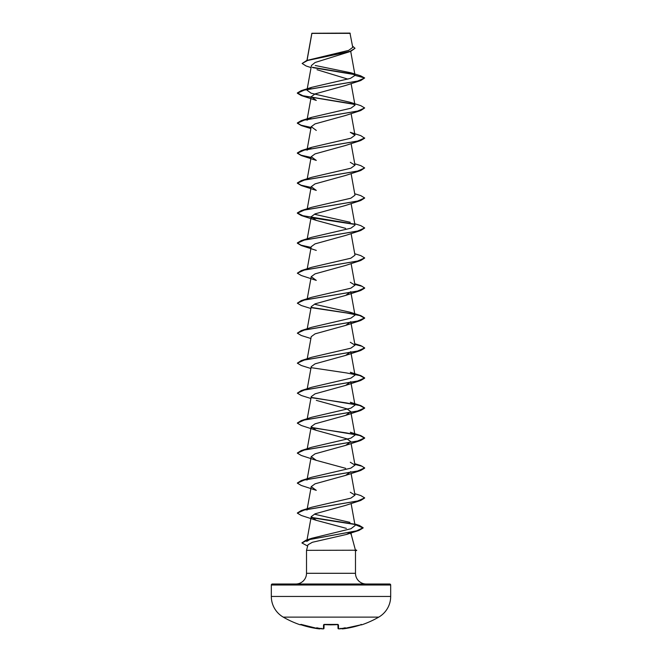 <?xml version="1.0" encoding="UTF-8"?>
<svg xmlns="http://www.w3.org/2000/svg" width="662" height="662" viewBox="0 0 662 662"><rect width="100%" height="100%" fill="white"/><g stroke="black" fill="none" stroke-linecap="round" stroke-linejoin="round"><path stroke-width="0.99" d="M342.403 628.892L360.682 624.878L343.247 628.826L341.65 628.412L343.247 628.826A95.353 95.32 0 0 0 360.682 624.878L361.775 624.82A0.505 0.505 0 0 1 361.262 624.705M300.531 624.647A0.505 0.505 -154 0 1 300.325 624.622L300.225 624.82A95.494 95.494 0 0 1 283.253 617.125L378.747 617.125A23.873 23.873 0 0 0 390.679 596.454L390.679 585.018L271.321 585.018L271.321 596.454L390.679 596.454M304.47 617.125L283.253 617.125A23.873 23.873 0 0 1 271.321 596.454M361.775 624.82A95.494 95.494 0 0 0 378.747 617.125L357.53 617.125M339.474 628.883L338.017 628.337L337.918 624.671L338.017 628.337L339.589 628.867A95.444 95.08 -0 0 0 340.334 628.801L340.409 628.329M338.754 628.883L338.563 628.826A0.505 0.505 -1.5 0 1 338.017 628.337L337.918 624.671M324.082 624.671L323.983 628.337A0.505 0.505 -178.5 0 1 323.437 628.826L322.411 628.867L323.437 628.826L323.544 624.878L324.554 624.622A94.74 85.15 0 0 0 337.446 624.622L338.456 624.878L338.563 628.826M311.066 67.607L306.101 65.977L302.137 63.478L306.779 60.457L348.651 50.386L352.747 47.374L349.975 33.1L311.868 33.266M350.231 33.357L311.885 33.398L307.069 60.366M355.353 549.865L356.677 550.213L354.766 550.213L355.378 549.94L351.348 534.921L350.132 532.538L346.524 534.441L312.373 542.286L308.012 544.743L306.514 550.345L354.766 550.213M272.33 584.008L389.67 584.008L272.33 584.008A1.01 1.01 0 0 0 271.321 585.018M389.67 584.008A1.01 1.01 0 0 1 390.679 585.018M366.194 584.008A10.716 10.716 0 0 1 355.486 573.3L306.514 573.3A10.716 10.716 0 0 1 295.806 584.008M306.514 550.345L306.514 573.3M354.84 550.345L355.486 550.71L355.486 573.3M302.137 63.478L307.648 60.449L350.752 51.371L315.129 62.485L311.446 65.472L306.994 90.206L311.711 87.334L350.446 78.373L355.022 75.377L350.934 72.803L315.253 65.488M317.024 69.717L347.947 79.142M350.934 72.803L360.55 75.774L364.663 77.967L360.765 80.541L345.713 85.431L315.071 93.905L311.231 96.718L316.295 100.425L301.243 95.535L354.526 104.406M311.223 96.718L306.994 120.203L311.703 117.323L350.835 108.237L355.006 105.2L350.297 102.329L360.749 105.639L364.663 107.956L360.749 110.537L345.713 115.428L315.062 123.893L311.231 126.715L316.295 130.422M311.223 126.715L306.994 150.191L311.711 147.32L350.843 138.226L354.998 135.197L350.289 132.326L360.757 135.627L364.663 138.209L360.757 140.526L345.713 145.417L315.071 153.89L311.231 156.712L316.295 160.419L301.235 155.52L311.049 157.672M360.757 170.523L345.696 175.413L315.062 183.879L311.231 186.701L316.287 190.408L301.243 185.517L297.337 183.192L304.487 180.023L360.757 170.523L364.663 167.949L357.521 171.119L301.243 180.618L297.337 182.944L300.97 185.186L311.09 187.42M364.654 198.062L360.749 200.52L345.721 205.402L315.079 213.876L311.231 216.697L316.287 220.405L345.638 228.382M345.688 235.399L315.054 243.873L311.231 246.694L307.251 268.739M360.757 260.505L345.713 265.396L315.079 273.861L311.223 276.683L316.287 280.39L301.251 275.5L297.337 273.174L304.487 270.005L360.757 260.505L364.654 258.056M354.824 314.169L360.757 315.592L364.663 317.917L357.513 321.087L301.235 330.595L311.711 327.285L350.843 318.19L354.998 315.162L350.777 291.677L345.696 295.393L315.054 303.858L311.223 306.68L307.251 328.733M354.824 344.166L360.757 345.589L364.663 347.906L357.53 351.075L301.251 360.583L311.711 357.273L350.843 348.187L355.006 345.159L350.777 321.674L345.713 325.381L315.079 333.847L311.223 336.677L307.251 358.721M350.761 351.671L345.705 355.378L315.062 363.843L311.223 366.665L307.251 388.718M311.355 397.423L360.765 405.574L364.663 407.9L357.513 411.069L301.243 420.577L311.711 417.267L350.835 408.173L355.006 405.144L350.777 381.66L345.713 385.367L315.062 393.84L311.231 396.662L307.251 418.715M316.304 400.369L346.938 408.835L350.761 411.656L345.705 415.364L315.054 423.829L311.223 426.651L316.287 430.358L346.929 438.823L350.777 441.653L345.721 445.352L315.071 453.826L311.239 456.648L316.304 460.355L345.638 468.332M350.769 471.642L345.705 475.349L315.062 483.823L311.223 486.644L316.287 490.352L301.235 485.453L297.337 483.136L304.479 479.967L360.757 470.459L364.663 468.142L362.122 466.271L354.873 464.401M364.654 498.006L360.757 500.455L345.713 505.346L315.071 513.811L311.239 516.633L316.304 520.34L346.392 528.375M311.223 516.633L306.763 541.408L311.86 538.256L350.976 528.731L355.08 525.545L351.108 503.492M349.975 522.384L315.261 514.382M354.749 493.695L360.765 495.557L364.663 497.882L357.521 501.051L301.243 510.551L311.711 507.249L350.827 498.163L354.989 495.126L350.289 492.247M354.749 463.706L360.757 465.56L364.663 467.885L357.513 471.054L301.243 480.562L311.711 477.252L350.827 468.166L354.989 465.129L350.289 462.258M301.251 450.565L311.703 447.255L350.827 438.17L354.989 435.141L350.297 432.261L360.757 435.571L364.663 437.888L357.53 441.058L301.251 450.565L297.346 453.015M355.006 405.144L350.289 402.264L360.765 405.574M301.243 390.58L311.711 387.27L350.843 378.176L355.006 375.147L350.289 372.276L360.749 375.577L364.663 377.903L357.513 381.072L301.243 390.58L297.337 393.154L301.243 395.471L310.892 398.507M355.006 345.159L350.289 342.279M354.998 315.162L350.289 312.282L315.244 304.421M354.824 284.18L360.749 285.595L364.663 287.92L357.521 291.09L301.243 300.598L311.711 297.288L350.843 288.193L354.989 285.165L350.297 282.293M354.749 253.745L360.757 255.606L364.663 257.923L357.53 261.093L301.251 270.601L311.703 267.299L350.843 258.205L354.981 255.176L351.108 233.545M354.749 223.748L360.757 225.61L364.663 227.935L357.513 231.104L301.235 240.612L311.711 237.302L350.843 228.208L354.973 225.179M350.281 222.3L315.244 214.438M354.749 193.759L360.749 195.613L364.663 197.938L357.521 201.107L301.251 210.615L311.711 207.305L350.843 198.211L354.981 195.182L351.108 173.56M301.243 180.618L311.703 177.317L350.835 168.222L354.989 165.194L350.289 162.314M350.297 102.329L311.173 93.234L306.994 90.206M354.65 74.607L312.754 67.623M355.006 75.228L350.719 51.379L355.022 48.276L352.515 46.067M354.269 74.285L312.323 67.284M306.779 60.457L350.132 51.322L355.022 48.276M311.711 87.334L301.243 90.644L357.521 81.136L364.663 77.967L355.022 75.377M360.765 80.541L304.487 90.04L297.337 93.21L301.243 95.535M360.749 110.537L304.479 120.037L297.337 123.206L301.251 125.532L311.049 127.675M360.757 140.526L304.479 150.034L297.337 153.203L301.235 155.52M360.749 200.52L304.47 210.02L297.337 213.189L301.251 215.514L316.287 220.405M311.521 217.74L354.501 224.377M364.654 228.059L360.757 230.508L304.479 240.016L297.337 243.186L301.235 245.503L316.287 250.402M354.873 284.437L362.122 286.307L364.663 288.177L360.749 290.502L304.47 300.002L297.337 303.171L301.243 305.496L310.892 308.525M311.504 307.722L346.449 312.944L359.756 315.559L364.663 318.165L360.765 320.491L304.487 329.99L297.337 333.16L301.243 335.485L310.892 338.522M354.873 344.422L362.122 346.292L364.663 348.162L360.757 350.488L304.487 359.987L297.337 363.157L301.251 365.482L310.892 368.519M311.504 367.708L346.449 372.929L359.756 375.544L364.663 378.159L360.749 380.476L304.47 389.984L297.337 393.154M311.521 397.705L346.449 402.926L359.756 405.541L364.663 408.148L360.765 410.473L304.487 419.973L297.337 423.142L301.243 425.467L316.287 430.358M311.504 427.693L346.441 432.915L359.747 435.53L364.663 438.145L360.749 440.47L304.479 449.97L297.337 453.139L301.251 455.464L316.304 460.363M360.757 500.455L304.487 509.955L297.337 513.124L301.243 515.45L316.295 520.349M311.521 517.684L354.22 524.37M354.898 524.519L363.115 527.978L358.912 530.461L308.045 539.836L301.938 542.964L307.665 546.051M301.243 90.644L297.337 92.961L302.873 95.742L354.137 104.075M364.663 107.956L357.53 111.125L301.251 120.633L297.337 122.958L300.97 125.192L311.09 127.435M364.663 137.953L357.513 141.122L301.243 150.63L297.337 152.955L300.97 155.189L311.09 157.432M354.749 163.762L360.765 165.624L364.663 167.949M301.251 210.615L297.337 212.941L302.882 215.721L354.12 224.054M301.235 240.612L297.337 242.929L300.97 245.172L311.09 247.414M301.251 270.601L297.337 273.174M301.243 300.598L297.337 303.171M311.339 307.441L354.104 314.028M301.235 330.595L297.337 333.16M301.251 360.583L297.337 363.157M354.824 374.162L360.749 375.577M301.243 420.577L297.346 423.018M311.339 427.42L360.757 435.571M301.243 480.562L297.346 483.012M301.243 510.551L297.346 513M311.355 517.403L353.698 524.014M354.799 523.973L359.259 525.38L363.115 527.73L356.619 530.841L306.018 540.167L301.955 542.84M354.84 550.47L356.677 550.213M300.325 624.622L301.318 624.878A95.353 95.32 0 0 0 318.753 628.826L320.358 628.329M321.591 628.329L321.666 628.801A69.758 36.683 -146.2 0 1 316.75 627.766A69.758 33.026 143.3 0 0 319.787 628.801M341.642 628.329L342.213 628.801A69.758 33.026 -143.3 0 0 345.25 627.766A69.758 36.683 146.2 0 1 340.334 628.801M337.984 624.638A0.505 0.48 -1.5 0 0 338.456 624.878M337.918 624.415L324.082 624.415M342.213 628.867A0.505 0.505 175 0 1 341.683 628.544A0.505 0.505 -5 0 0 342.213 628.867L342.213 628.801M324.016 624.638A0.505 0.48 -178.5 0 1 323.544 624.878M323.983 628.337L322.411 628.867A95.444 95.08 0 0 1 321.666 628.801M320.3 628.586L320.317 628.544A0.505 0.505 -175 0 1 319.787 628.867M320.35 628.412L318.753 628.826L300.937 624.365M331 624.854L324.554 624.655M311.835 33.307L306.961 60.399M351.108 83.578L355.006 105.208M351.108 113.566L355.006 135.197M351.108 143.563L355.006 165.194M311.223 156.712L307.251 178.757M311.223 186.701L307.251 208.753M351.108 203.548L355.006 225.179M311.223 216.697L307.251 238.75M351.108 263.542L355.006 285.165M311.223 276.683L307.251 298.736M350.777 351.663L355.006 375.147M350.777 411.656L355.006 435.133M311.223 426.651L307.251 448.704M351.108 443.499L355.006 465.129M311.223 456.648L306.994 480.124M351.108 473.496L355.006 495.118M311.223 486.644L306.994 510.121M351.017 532.935L351.406 535.128M346.524 534.449L358.912 530.461M310.892 128.569L301.251 125.532M345.696 235.407L360.757 230.508M345.696 295.393L360.749 290.502M345.713 325.381L360.765 320.491M345.705 355.378L360.757 350.488M345.713 385.367L360.749 380.476M345.705 415.364L360.765 410.473M345.721 445.352L360.749 440.47M345.705 475.349L360.757 470.459M311.86 538.256L306.018 540.167M354.749 343.727L360.757 345.589M350.289 312.282L360.757 315.592M354.749 283.741L360.749 285.595M311.711 147.32L301.243 150.63M311.703 117.323L301.251 120.633M355.486 550.784L356.677 550.47M361.518 624.647L360.682 624.878L361.518 624.647L361.063 624.365M321.749 628.809L323.197 628.9M300.225 624.82L300.846 624.564M301.318 624.878L319.498 628.9M338.067 624.713L337.446 624.655"/></g></svg>
